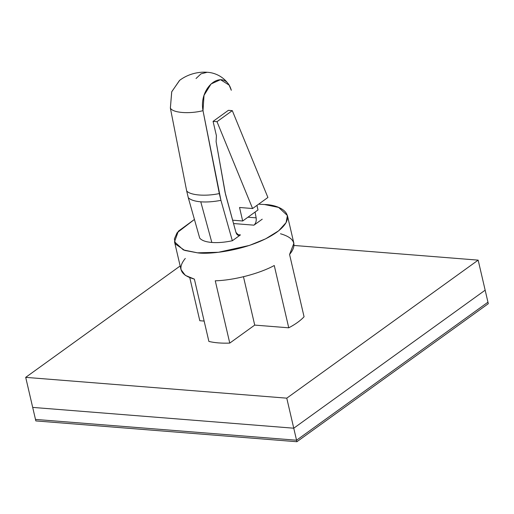 <?xml version="1.0" encoding="UTF-8"?>
<svg xmlns="http://www.w3.org/2000/svg" width="514" height="514" viewBox="0 0 514 514"><rect width="100%" height="100%" fill="white"/><g stroke="black" fill="none" stroke-linecap="round" stroke-linejoin="round"><path stroke-width="0.77" d="M199.715 238.143C201.751 240.507 205.786 241.953 211.832 242.467L200.768 201.822C194.819 201.315 190.662 199.959 188.297 197.742L199.715 238.143L188.297 197.742C190.662 199.959 194.819 201.315 200.768 201.822L211.832 242.467C217.962 242.923 224.804 242.345 232.347 240.745L240.436 234.904C238.432 236.01 236.928 235.155 235.939 232.347L225.048 192.242L216.118 141.691L216.413 135.709L216.118 141.691L225.498 194.228L235.939 232.347L238.753 235.425L240.436 234.904L237.172 234.647L240.436 234.904L232.347 240.745L220.936 200.344L232.347 240.745C224.804 242.345 217.962 242.923 211.832 242.467C205.786 241.953 201.751 240.507 199.715 238.143M264.466 204.514L278.607 207.418L287.416 215.533L286.099 222.601L278.652 230.799L265.642 238.83L249.451 245.416L218.418 252.278L197.472 252.824L183.331 249.913L174.522 241.805L178.326 231.223L194.421 219.459L177.086 232.778L174.387 238.946L175.415 244.028L184.725 250.421L197.472 252.824C209.494 254.86 251.243 250.138 276.654 232.309C300.825 214.377 279.173 204.604 264.466 204.514L259.461 204.264L264.466 204.514M199.798 320.723L189.782 277.688L199.798 320.723L204.142 321.07L199.798 320.723M174.522 241.805L180.986 269.58L185.303 275.356L194.382 279.128L208.883 341.431C214.666 342.832 221.624 343.391 229.764 343.095L215.27 280.792C233.529 280.387 259.403 273.686 274.258 265.513L288.752 327.81C295.466 324.257 300.568 320.575 304.063 316.765L289.568 254.469L293.879 243.308L287.416 215.533M280.483 233.761C294.58 237.796 297.612 244.696 289.568 254.469L304.063 316.765C300.568 320.575 295.466 324.257 288.752 327.81L254.719 325.099L243.469 276.75L254.719 325.099L229.764 343.095L254.719 325.099L288.752 327.81L274.258 265.513C259.403 273.686 233.529 280.387 215.27 280.792L229.764 343.095C221.624 343.391 214.666 342.832 208.883 341.431L194.382 279.128C180.286 275.093 177.259 268.192 185.303 258.42M216.413 135.709L213.072 121.368L228.383 110.33L232.302 110.638L267.903 197.479L252.592 208.523L216.992 121.683L213.072 121.368L216.413 135.709M255.072 212.064L256.145 217.846C256.531 221.052 255.799 223.494 253.942 225.164L262.23 219.189L253.942 225.164C255.799 223.494 256.531 221.052 256.145 217.846L247.954 217.191L256.145 217.846L255.072 212.064M231.306 90.271C224.791 66.955 198.301 86.14 203.004 110.683L220.936 200.344C213.509 201.777 206.789 202.272 200.768 201.822C206.789 202.272 213.509 201.777 220.936 200.344L219.317 193.572C205.561 196.521 190.341 195.307 186.685 190.97L188.297 197.742L186.685 190.97C190.341 195.307 205.561 196.521 219.317 193.572L203.004 110.683C189.184 114.172 172.723 112.862 170.372 108.081L186.685 190.97L170.372 108.081C172.723 112.862 189.184 114.172 203.004 110.683L204.026 95.334L211.055 83.975L220.5 79.67L229.122 85.099L231.306 90.271M179.694 80.293L171.747 91.71L170.372 108.081L171.695 91.852L179.514 80.435C188.702 73.418 199.689 71.619 207.2 72.275L201.019 73.836L196.027 78.513L201.019 73.836L207.2 72.275C213.753 72.57 223.204 75.847 229.122 85.099M233.523 223.539L253.942 225.164L233.523 223.539M180.215 79.901L181.429 79.079M232.604 220.191L242.685 220.994L239.537 207.483L252.592 208.523L239.537 207.483L242.685 220.994L232.604 220.191M256.936 205.388L257.996 209.95L242.685 220.994L257.996 209.95L256.936 205.388M267.903 197.479L232.302 110.638L216.992 121.683L252.592 208.523L267.903 197.479M232.302 110.638L228.383 110.33L213.072 121.368L216.992 121.683L232.302 110.638M25.7 377.36L286.767 398.164L478.161 260.135L294.072 245.461L478.161 260.135L286.767 398.164L293.757 428.207L32.69 407.403L25.7 377.36L180.151 265.976L25.7 377.36L32.69 407.403L293.757 428.207L485.158 290.179L293.757 428.207L286.767 398.164L25.7 377.36M485.158 290.179L478.161 260.135L487.953 302.193L485.158 290.179L293.757 428.207L32.69 407.403L35.485 419.418L32.69 407.403L293.757 428.207L296.552 440.222L293.757 428.207L485.158 290.179M35.485 419.418L296.552 440.222L487.953 302.193L296.552 440.222L35.485 419.418L35.839 420.915L35.485 419.418L296.552 440.222L35.485 419.418M487.953 302.193L488.3 303.69L487.953 302.193L296.552 440.222L296.899 441.725L296.552 440.222L487.953 302.193M35.839 420.915L296.899 441.725L488.3 303.69L296.899 441.725L35.839 420.915"/></g></svg>
